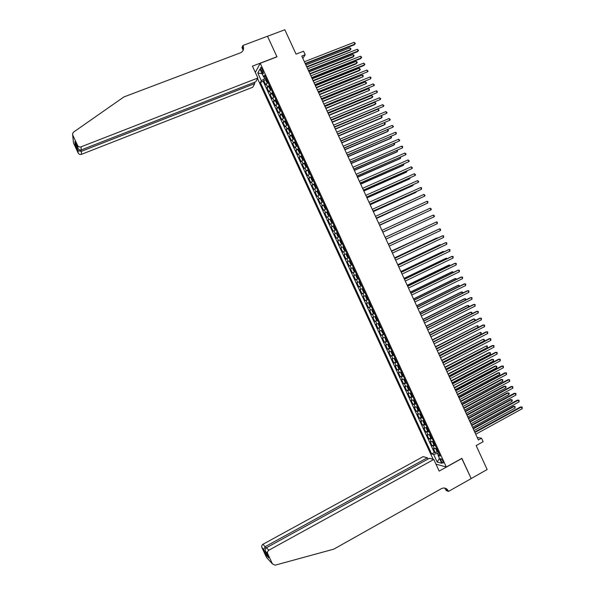 <?xml version="1.0" encoding="UTF-8"?>
<svg xmlns="http://www.w3.org/2000/svg" width="595" height="595" viewBox="0 0 595 595"><rect width="100%" height="100%" fill="white"/><g stroke="black" fill="none" stroke-linecap="round" stroke-linejoin="round"><path stroke-width="0.89" d="M442.94 461.132C441.877 459.154 441.088 458.373 440.583 458.805L440.999 460.627C442.055 462.605 442.844 463.379 443.357 462.947L442.94 461.132M257.561 78.585L433.115 459.281M435.949 464.13L446.31 466.993L461.884 458.343L471.188 478.551L487.164 469.537L476.149 445.588L483.147 441.713L481.548 438.225L477.205 437.459M446.31 466.993L260.231 63.293L276.987 56.845L267.512 36.273L284.827 29.75L296.042 54.123L303.562 51.215L305.198 54.762L301.784 56.086L478.365 439.98L481.548 438.225M268.018 82.467L265.638 84.735L263.704 80.533L265.906 79.671M269.312 85.278L266.924 87.532L269.141 86.662M266.924 87.532L268.866 91.734L271.261 89.503M274.503 96.539L272.086 98.725L270.152 94.531L272.376 93.646M277.746 103.567L275.314 105.717L273.38 101.522L275.611 100.629M279.278 106.907L278.847 108.446L279.814 110.544L280.981 110.588L278.534 112.708L276.601 108.513L278.839 107.613M284.224 117.632L281.755 119.699L279.821 115.504L282.075 114.59M287.459 124.653L284.975 126.683L283.041 122.488L285.303 121.573M290.702 131.681L288.196 133.667L286.262 129.479L288.538 128.542M293.937 138.702L291.416 140.651L289.482 136.463L291.766 135.519M297.173 145.723L294.637 147.627L292.703 143.44L294.994 142.488M300.408 152.737L297.85 154.611L295.923 150.423L298.221 149.457M303.643 159.758L301.07 161.587L299.136 157.4L301.449 156.425M306.871 166.771L304.283 168.556L302.357 164.376L304.677 163.387M310.107 173.777L307.496 175.532L305.57 171.345L308.374 170.021M313.334 180.791L310.709 182.501L308.783 178.314L311.215 177.273M316.57 187.797L313.922 189.463L311.996 185.283L314.614 184.153M319.798 194.803L317.135 196.432L315.209 192.252L318.05 191.01M323.026 201.802L320.341 203.393L318.414 199.221L321.255 197.971M326.253 208.808L323.554 210.355L321.627 206.182L324.461 204.925M329.481 215.807L326.759 217.316L324.833 213.144L327.666 211.88M332.702 222.805L329.972 224.27L328.046 220.098L330.872 218.834M335.93 229.796L333.178 231.232L331.251 227.059L334.078 225.78M339.15 236.788L336.383 238.179L334.457 234.013L337.283 232.727M342.37 243.779L339.589 245.133L337.663 240.96L340.481 239.673M345.598 250.77L342.787 252.079L340.868 247.914L343.679 246.62M346.885 253.567L344.074 254.861L345.993 259.026L348.804 257.724M350.105 260.55L347.272 261.807L349.191 265.972L352.002 264.663M353.326 267.534L350.477 268.754L352.396 272.919L355.2 271.603M356.539 274.511L353.675 275.693L355.594 279.858L358.391 278.534M359.759 281.495L356.874 282.632L358.792 286.797L361.589 285.466M362.972 288.471L360.072 289.572L361.991 293.737L364.787 292.398M366.185 295.447L363.27 296.511L365.189 300.668L367.978 299.322M369.406 302.416L366.468 303.443L368.387 307.6L371.168 306.254M372.619 309.393L369.666 310.374L371.578 314.532L374.359 313.178M375.832 316.362L372.857 317.306L374.776 321.456L377.416 320.162M379.037 323.323L376.055 324.23L377.966 328.388L380.384 327.191M382.25 330.292L379.246 331.155L381.157 335.312L383.976 334.026M385.463 337.253L382.436 338.079L384.348 342.229L387.174 340.98M388.669 344.215L385.627 345.003L387.538 349.153L389.777 348.03M391.874 351.176L388.818 351.92L390.729 356.07L392.953 354.947M395.08 358.13L392.008 358.837L393.92 362.987L396.121 361.864M398.286 365.085L395.192 365.754L397.11 369.904L399.297 368.781M401.491 372.039L398.382 372.663L400.294 376.813L402.465 375.698M404.697 378.985L401.565 379.58L403.477 383.723L405.641 382.607M407.902 385.932L404.756 386.49L406.668 390.632L408.81 389.517M411.19 393.064L407.939 393.392L409.851 397.534L411.978 396.426M414.38 400.004L411.123 400.301L413.034 404.444L415.146 403.328M417.504 406.764L414.306 407.203L416.21 411.346L418.315 410.23M420.702 413.711L417.489 414.105L419.393 418.24L421.483 417.132M423.9 420.643L420.665 421L422.576 425.142L424.652 424.027M427.098 427.582L423.848 427.902L425.752 432.037L427.82 430.929M430.297 434.514L427.024 434.796L428.928 438.931L430.981 437.816M433.487 441.445L430.2 441.691L432.111 445.826L434.149 444.71M261.22 70.582L261.949 72.151C262.626 73.497 263.124 73.951 263.451 73.512L262.135 68.946C261.458 67.607 260.96 67.153 260.632 67.592L261.22 70.582L262.633 70.039M255.314 72.397L260.231 63.293M439.326 454.104L438.136 455.562L440.233 456.082L264.619 75.096L263.578 76.904L265.43 76.852M438.136 455.562L441.691 463.267L437.169 462.055L433.658 454.446L431.635 453.94L260.357 82.489L261.354 80.749L257.791 73.014L259.963 69.065L263.578 76.904M263.704 80.533L263.213 81.366L434.313 452.475L435.287 452.713L437.31 451.605M436.685 448.377L433.376 448.578L435.287 452.713M435.406 445.603L432.111 445.826M432.208 438.671L428.928 438.931M429.017 431.739L425.752 432.037M425.819 424.808L422.576 425.142M422.621 417.869L419.393 418.24M419.423 410.929L416.21 411.346M416.225 403.99L413.034 404.444M413.019 397.051L409.851 397.534M409.821 390.104L406.668 390.632M406.616 383.158L403.477 383.723M403.417 376.204L400.294 376.813M400.212 369.257L397.11 369.904M397.006 362.303L393.92 362.987M393.801 355.349L390.729 356.07M390.595 348.387L387.538 349.153M387.382 341.433L384.348 342.229M384.177 334.472L381.157 335.312M380.964 327.503L377.966 328.388M377.758 320.541L374.776 321.456M374.545 313.572L371.578 314.532M371.332 306.603L368.387 307.6M368.119 299.627L365.189 300.668M364.906 292.658L361.991 293.737M361.686 285.682L358.792 286.797M358.473 278.705L355.594 279.858M355.252 271.722L352.396 272.919M352.032 264.738L349.191 265.972M348.819 257.754L345.993 259.026M340.868 247.914L343.665 246.575M337.663 240.96L340.437 239.584M334.457 234.013L337.216 232.593M331.251 227.059L333.996 225.602M328.046 220.098L330.768 218.603M324.833 213.144L327.54 211.604M321.627 206.182L324.312 204.606M318.414 199.221L321.092 197.607M315.209 192.252L317.856 190.601M311.996 185.283L314.629 183.595M308.783 178.314L311.401 176.581M305.57 171.345L308.165 169.575M302.357 164.376L304.938 162.561M299.136 157.4L301.702 155.548M295.923 150.423L298.467 148.527M292.703 143.44L295.232 141.513M289.482 136.463L291.996 134.485M286.262 129.479L288.761 127.464M283.041 122.488L285.518 120.443M279.821 115.504L282.283 113.414M276.601 108.513L279.04 106.386M273.38 101.522L275.797 99.35M270.152 94.531L272.555 92.314M263.868 76.896L264.686 78.674L261.354 80.749M266.024 78.153L264.686 78.674M302.81 58.325L305.198 54.762M438.649 452.639L437.399 453.33L438.322 455.331M263.213 81.366L260.357 82.489M434.313 452.475L431.635 453.94M433.658 454.446L437.399 453.33M262.097 73.691L257.791 73.014M437.169 462.055L439.467 458.447M305.384 63.91L354.36 44.774L354.918 44.082L305.19 63.501M354.122 42.342L355.364 43.435L354.918 44.082L354.122 42.342L304.38 61.739M266.329 78.8L265.928 80.414L266.895 82.519L267.943 82.318M306.856 67.123L350.016 50.203L350.552 49.534L349.771 47.831L305.882 65.004M266.939 80.139L267.334 80.98M306.678 66.729L350.552 49.534L350.998 48.894L349.771 47.831M257.895 77.99L81.046 146.839L81.232 149.925L255.753 81.805L257.895 77.99L252.436 66.164L276.935 56.741L267.497 36.236L242.909 45.488L241.957 47.563L243.191 50.233M254.221 82.4L254.764 83.583L252.704 87.249L81.493 154.321C80.042 154.73 78.934 154.291 78.168 153.004L77.99 150.632L75.111 144.436L74.873 141.699L77.789 147.962L77.603 145.47L72.754 135.05L72.538 133.771L73.527 132.127L123.901 96.948L240.454 52.821C243.325 51.371 244.203 49.065 243.087 45.889L242.909 45.488M78.168 153.004L73.483 142.934L72.627 134.723M254.764 83.583L81.314 151.361L81.493 154.321M243.4 49.675L242.373 47.451L243.087 45.889M77.603 145.47C78.391 146.801 79.544 147.255 81.046 146.839M77.99 150.632L81.314 151.361L80.704 150.052M75.111 144.436L76.569 145.336M74.873 141.699L75.104 142.183M77.789 147.962C78.607 149.635 79.752 150.29 81.232 149.925M427.961 459.087L427.351 457.763L423.119 456.64L263.035 544.209L266.017 548.054M427.351 457.763L265.333 546.589L263.704 549.416L261.867 547.46C261.45 546.098 261.837 545.013 263.035 544.209M461.928 458.447L439.162 471.091L433.8 459.466L268.843 550.211C267.601 551.044 267.2 552.167 267.631 553.581L272.443 563.919L275.135 565.168L333.795 549.148L441.468 488.621C443.654 487.558 445.625 487.87 447.388 489.566L448.526 491.396L471.203 478.588L461.765 458.41M267.676 553.677L265.772 551.654L268.635 557.812L266.56 555.574L263.726 549.49L261.904 547.556L266.515 557.456L272.443 563.919M448.526 491.396L446.28 490.622L445.157 488.183M433.8 459.466L429.397 458.299L266.448 547.735L268.843 550.211M446.049 489.112L445.707 488.376M444.48 488.034L446.652 490.421L448.34 491.001M265.772 551.654L265.705 551.535C265.02 549.847 265.266 548.583 266.448 547.735M268.635 557.812L268.404 557.322M266.56 555.574L266.843 553.96M308.619 70.946L357.536 51.691L358.093 51.014L308.433 70.552M357.298 49.281L358.54 50.359L358.093 51.014L357.298 49.281L307.622 68.789M311.847 77.975L360.711 58.608L361.277 57.938L311.676 77.595M360.481 56.213L361.715 57.284L361.277 57.938L360.481 56.213L310.865 75.84M315.082 85.003L363.88 65.517L364.452 64.87L314.919 84.646M363.657 63.137L364.891 64.208L364.452 64.87L363.657 63.137L314.108 82.883M318.318 92.032L367.628 71.794L318.161 91.69M366.832 70.069L368.067 71.125L367.628 71.794L366.832 70.069L317.351 89.927M269.565 85.829L269.156 87.428L270.13 89.533L271.186 89.347M310.032 74.025L353.14 57.001L353.683 56.347L352.902 54.643L309.065 71.921M270.182 87.168L270.569 88.008M309.861 73.646L353.683 56.347L354.122 55.707L353.809 55.023L352.902 54.643M272.808 92.857L272.391 94.434L273.358 96.539L274.429 96.375M313.208 80.927L356.264 63.806L356.807 63.159L356.026 61.456L312.249 78.83M273.425 94.196L273.812 95.036M313.037 80.563L356.807 63.159L357.245 62.512L356.933 61.828L356.026 61.456M276.043 99.886L275.619 101.44L276.586 103.545L277.664 103.396M277.225 103.783L277.701 103.59M316.376 87.822L359.38 70.604L359.938 69.972L359.157 68.269L315.424 85.747M276.66 101.217L277.047 102.065M316.22 87.472L359.938 69.972L360.369 69.318L359.157 68.269M280.461 110.796L280.899 110.417M319.552 94.717L363.062 76.785L362.281 75.082L318.608 92.656M279.895 108.245L280.282 109.086M319.396 94.389L363.062 76.785L363.181 75.439L362.281 75.082M321.545 99.053L370.804 78.719L321.397 98.725M370.016 76.993L370.923 77.357L370.804 78.719L370.016 76.993L320.586 96.97M282.521 113.928L282.075 115.445L283.041 117.542L284.135 117.438M283.689 117.81L284.209 117.602M322.721 101.611L366.185 83.59L365.404 81.887L321.783 99.566M283.131 115.259L283.517 116.107M322.579 101.299L366.185 83.59L366.609 82.921L365.404 81.887M324.773 106.074L373.98 85.643L324.632 105.769M373.191 83.91L374.411 84.959L373.98 85.643L373.191 83.91L323.821 104.006M285.756 120.949L285.303 122.444L286.269 124.541L287.37 124.459M286.924 124.824L287.445 124.608M325.889 108.498L369.309 90.395L368.528 88.7L324.959 106.475M286.366 122.28L286.753 123.12M325.755 108.201L369.309 90.395L369.421 89.042L368.528 88.7M328.009 113.095L377.156 92.567L327.875 112.805M376.36 90.834L377.267 91.184L377.156 92.567L376.36 90.834L327.064 111.042M288.992 127.962L288.523 129.442L289.49 131.54L290.605 131.473M288.538 128.356L290.137 131.822L290.672 131.614M329.057 115.385L371.853 97.773L372.425 97.201L371.652 95.505L328.135 113.385M289.601 129.301L289.988 130.141M328.931 115.11L372.425 97.201L372.849 96.524L371.652 95.505M331.237 120.116L380.331 99.484L331.11 119.84M379.536 97.751L380.755 98.785L380.331 99.484L379.536 97.751L330.299 118.078M292.219 134.983L291.751 136.441L292.718 138.538L293.841 138.486M291.766 135.363L293.365 138.828L293.9 138.62M332.226 122.273L374.962 104.556L375.549 104.006L374.768 102.303L331.311 120.287M292.837 136.315L293.223 137.155M332.107 122.012L375.549 104.006L375.973 103.314L374.768 102.303M334.464 127.129L383.5 106.401L334.345 126.869M382.711 104.668L383.924 105.702L383.5 106.401L382.711 104.668L333.535 125.114M295.455 141.989L294.971 143.432L295.938 145.53L297.069 145.5M294.994 142.369L296.593 145.835L297.128 145.626M335.394 129.16L378.673 110.804L377.892 109.108L334.487 127.189M296.065 143.328L296.459 144.168M335.283 128.914L378.673 110.804L379.089 110.112L377.892 109.108M337.685 134.143L386.676 113.31L337.573 133.905M385.88 111.585L387.092 112.604L386.676 113.31L385.88 111.585L336.77 132.142M298.683 149.003L298.199 150.423L299.166 152.521L300.304 152.506M299.835 152.848L300.356 152.625M338.562 136.039L381.194 118.13L381.789 117.602L381.038 115.965M299.3 150.334L299.687 151.175M338.451 135.809L381.789 117.602L382.206 116.903L381.097 115.936M340.913 141.156L389.844 120.227L340.809 140.933M389.056 118.494L390.261 119.513L389.844 120.227L389.056 118.494L339.998 139.178M301.918 156.009L301.42 157.415L302.386 159.505L303.532 159.512M303.063 159.847L303.584 159.624M341.723 142.926L384.303 124.913L384.906 124.4L384.206 122.875M302.528 157.34L302.914 158.181M341.627 142.703L384.906 124.4L385.322 123.693L384.392 122.793M344.133 148.17L393.012 127.137L344.044 147.954M392.224 125.411L393.429 126.415L393.012 127.137L392.224 125.411L343.233 146.199M305.146 163.015L304.64 164.399L305.607 166.496L306.76 166.518M306.291 166.845L306.804 166.622M344.892 149.799L387.412 131.688L388.029 131.19L387.375 129.777M305.763 164.346L306.15 165.187M344.795 149.598L388.029 131.19L388.431 130.483L387.687 129.65M347.361 155.176L396.188 134.046L347.272 154.983M395.392 132.321L396.277 132.625L396.188 134.046L395.392 132.321L346.461 153.227M309.497 173.829L307.905 170.371L308.827 173.48L309.988 173.524M309.519 173.837L310.032 173.621M348.053 156.678L390.528 138.471L391.146 137.988L390.543 136.686M308.991 171.353L309.378 172.193M347.971 156.492L391.146 137.988L391.547 137.267L390.974 136.5M350.581 162.182L399.357 140.948L350.5 162.004M398.561 139.223L399.758 140.219L399.357 140.948L398.561 139.223L349.696 160.248M311.601 177.027L311.081 178.366L312.04 180.463L313.215 180.523M312.739 180.835L313.253 180.612M351.214 163.551L393.637 145.247L394.262 144.778L393.712 143.588M312.219 178.351L312.606 179.192M351.139 163.387L394.262 144.778L394.663 144.05L394.269 143.35M353.802 169.181L402.518 147.858L353.728 169.025M401.729 146.132L402.607 146.429L402.518 147.858L401.729 146.132L352.924 167.269M314.829 184.026L314.294 185.35L315.261 187.44L316.443 187.522M315.967 187.827L316.481 187.604M354.375 170.423L396.746 152.015L397.371 151.561L396.88 150.49M315.439 185.357L315.826 186.198M354.308 170.274L397.371 151.561L397.49 150.223M357.022 176.187L405.686 154.76L356.955 176.046M404.897 153.034L406.088 154.016L405.686 154.76L404.897 153.034L356.152 174.29M318.057 191.025L317.514 192.326L318.481 194.416L319.664 194.52M319.188 194.818L319.701 194.587M357.536 177.295L399.847 158.791L400.487 158.352L400.048 157.385M318.667 192.349L319.054 193.189M357.476 177.161L400.487 158.352L400.658 157.125M360.243 183.186L408.854 161.654L360.183 183.059M408.058 159.929L409.248 160.903L408.854 161.654L408.058 159.929L359.38 181.304M321.278 198.016L320.727 199.303L321.694 201.393L322.892 201.519M322.408 201.802L322.921 201.579M360.696 184.167L402.956 165.559L403.603 165.135L403.209 164.287M321.635 199.489L322.282 200.188M360.637 184.048L403.603 165.135L403.819 164.019M363.463 190.184L412.015 168.556L363.411 190.073M411.227 166.831L412.409 167.797L412.015 168.556L411.227 166.831L362.608 188.317M324.506 205.015L323.948 206.279L324.907 208.369L326.112 208.51M324.015 205.32L325.606 208.778L326.142 208.562M363.857 191.032L406.065 172.327L406.712 171.918L406.378 171.181M324.863 206.48L325.502 207.179M363.805 190.928L406.712 171.918L406.987 170.914M366.684 197.176L415.176 175.451L366.639 197.086M414.388 173.725L415.57 174.685L415.176 175.451L414.388 173.725L365.828 195.331M327.726 212.006L327.161 213.248L328.12 215.338L329.34 215.502M328.849 215.769L329.355 215.546M367.011 197.897L409.167 179.095L409.829 178.701L409.538 178.076M328.336 213.33L328.723 214.17M366.974 197.808L409.829 178.701L410.148 177.801M369.897 204.167L418.345 182.345L369.859 204.092M417.549 180.62L418.731 181.579L418.345 182.345L417.549 180.62L369.056 202.345M330.946 218.997L330.374 220.217L331.333 222.307L332.56 222.485M330.456 219.287L332.047 222.746L332.575 222.523M370.172 204.762L412.276 185.863L412.937 185.476L412.699 184.963M331.303 220.455L331.95 221.162M370.135 204.687L412.937 185.476L413.317 184.718M373.11 211.158L421.505 189.24L373.087 211.099M420.717 187.514L421.572 187.775L421.505 189.24L420.717 187.514L372.277 209.351M334.167 225.981L333.587 227.186L334.546 229.276L335.781 229.477M335.283 229.737L335.796 229.506M373.325 211.619L415.377 192.624L415.86 191.858M334.524 227.439L335.171 228.145M373.296 211.56L416.046 192.252L416.351 191.635M376.33 218.149L424.666 196.127L376.308 218.105M423.878 194.401L425.046 195.346L424.666 196.127L423.878 194.401L375.505 216.357M336.889 233.225L338.481 236.698L339.001 236.46L337.759 236.245L336.792 234.155L337.387 232.965M376.479 218.477L419.021 198.745M338.005 234.296L338.384 235.129M376.457 218.439L419.371 198.581M379.543 225.133L427.827 203.014L379.528 225.111M427.031 201.296L427.887 201.541L427.827 203.014L427.031 201.296L378.725 223.356M340.608 239.949L340.005 241.116L340.965 243.206L342.214 243.444M341.716 243.69L342.222 243.452M379.632 225.334L422.182 205.625M340.957 241.406L341.604 242.113M379.625 225.312L422.39 205.528M382.756 232.117L430.981 209.901L382.749 232.109M430.192 208.183L431.36 209.105L430.981 209.901L430.192 208.183L381.945 230.362M343.322 247.17L344.907 250.651L345.435 250.421L344.178 250.168L343.218 248.078L343.828 246.932M425.41 212.475L382.778 232.184L425.343 212.512M344.178 248.383L344.825 249.097M434.142 216.788L434.514 215.985L433.353 215.063L385.166 237.36L433.353 215.063L434.142 216.788L385.969 239.108M388.386 244.359L436.507 221.95L437.295 223.668L389.19 246.107M388.371 244.337L436.507 221.95L437.355 222.173L437.295 223.668M391.599 251.35L439.668 228.83L440.456 230.548L392.403 253.106M391.584 251.321L438.931 229.127L440.501 229.045L440.456 230.548M346.535 254.147L347.041 253.909L346.424 255.039L347.383 257.129L348.655 257.404M427.002 217.963L385.151 237.331L427.002 217.963M347.778 256.2L347.331 255.411M350.254 260.878L349.629 262.001L350.596 264.083L351.868 264.373M351.333 264.589L349.748 261.138L350.262 260.893M430.869 224.553L388.304 244.181M350.99 263.168L350.544 262.38M431.033 224.471L388.312 244.203M352.961 268.085L353.475 267.862L352.835 268.955L353.802 271.037L355.081 271.35M434.023 231.425L391.451 251.03M354.204 270.145L353.757 269.357M434.32 231.284L391.465 251.068M394.82 258.349L442.821 235.702L443.61 237.427L395.623 260.097M394.79 258.297L442.085 235.992L443.654 235.917L443.61 237.427M356.68 274.816L356.041 275.909L357.007 277.991L358.294 278.326M356.174 275.054L356.688 274.838M437.176 238.305L436.299 238.216L394.604 257.873M356.963 276.325L357.684 277.002M437.623 238.097L437.013 237.941L394.626 257.925M398.033 265.34L445.975 242.582L446.763 244.3L398.836 267.088M398.003 265.266L445.231 242.849L446.808 242.79L446.763 244.3M359.886 281.777L359.246 282.863L360.206 284.946L361.507 285.295M360.964 285.481L359.38 282.037L359.901 281.807M440.33 245.177L440.114 244.701L439.393 244.962L397.75 264.723M360.63 284.075L360.176 283.294M440.917 244.902L440.114 244.701L397.78 264.79M401.246 272.324L449.128 249.454L449.917 251.172L402.049 274.072M401.209 272.242L448.377 249.714L449.961 249.655L449.917 251.172M363.099 288.739L362.452 289.81L363.411 291.892L364.72 292.264M364.177 292.442L362.586 288.999L363.114 288.776M443.483 252.049L443.215 251.462L442.494 251.707L400.896 271.565M363.724 290.1L363.381 290.263L364.11 290.94M444.086 251.759L443.215 251.462L400.933 271.647M404.459 279.315L452.282 256.326L453.07 258.044L405.262 281.063M404.414 279.211L451.523 256.571L453.107 256.519L453.07 258.044M366.304 295.693L365.657 296.756L366.617 298.839L367.933 299.226M365.799 295.938L366.327 295.745M446.637 258.914L446.317 258.223L445.588 258.453L404.042 278.408M366.937 297.069L366.594 297.225L367.323 297.902M447.239 258.632L446.317 258.223L404.087 278.505M407.672 286.299L455.435 263.198L456.224 264.916L408.475 288.047M407.62 286.18L454.669 263.421L456.253 263.384L456.224 264.916M369.51 302.654L368.855 303.703L369.815 305.785L371.139 306.194M369.004 302.892L369.54 302.706M449.79 265.787L449.418 264.976L448.682 265.192L407.188 285.243M370.149 304.03L369.8 304.186L370.529 304.871M450.385 265.496L449.418 264.976L407.24 285.362M410.885 293.283L458.581 270.071L459.37 271.781L411.688 295.031M410.825 293.149L457.815 270.279L459.407 270.249L459.37 271.781M372.715 309.608L372.054 310.649L373.013 312.732L374.352 313.156M372.21 309.846L372.745 309.675M452.936 272.651L452.512 271.729L451.769 271.937L410.334 292.086M373.467 311.929L373.355 310.992M453.539 272.361L452.512 271.729L410.394 292.212M414.098 300.267L461.735 276.935L462.523 278.653L414.901 302.007M414.031 300.111L460.954 277.129L462.553 277.106L462.523 278.653M375.921 316.555L375.259 317.589L376.219 319.671L377.557 320.11M375.415 316.8L375.958 316.629M456.09 279.516L455.614 278.482L454.863 278.668L413.48 298.921M376.568 317.953L376.211 318.109L376.947 318.794M456.685 279.219L455.614 278.482L413.547 299.062M417.311 307.243L464.881 283.8L465.669 285.511L418.114 308.991M417.229 307.072L464.1 283.979L465.699 283.964L465.669 285.511M379.127 323.509L378.457 324.528L379.417 326.61L380.763 327.072M378.621 323.754L379.164 323.591M459.236 286.374L458.708 285.228L457.957 285.407L416.619 305.748M379.774 324.915L379.417 325.063L380.16 325.748M459.831 286.069L458.708 285.228L416.693 305.912M420.516 314.22L468.027 290.658L468.815 292.376L421.32 315.96M420.434 314.034L467.239 290.829L468.838 290.821L468.815 292.376M382.325 330.456L381.826 330.701L382.369 330.545M381.826 330.701L381.655 331.467L383.425 334.182M462.382 293.238L461.809 291.981L461.043 292.138L419.765 312.583M382.979 331.869L382.622 332.017L383.366 332.702M462.843 293.008L462.613 292.138L461.809 291.981L419.847 312.762M423.729 321.196L471.173 297.522L471.961 299.233L424.525 322.936M423.633 320.995L470.385 297.671L471.984 297.679L471.961 299.233M385.53 337.402L385.032 337.655L385.575 337.499M385.024 337.67L385.813 340.481L386.609 341.106L385.024 337.67M465.528 300.096L464.903 298.727L464.137 298.876L422.904 319.411M386.185 338.823L385.82 338.971L386.572 339.656M465.87 299.925L465.707 298.876L464.903 298.727L422.993 319.604M426.935 328.165L474.327 304.38L475.107 306.09L427.738 329.913M426.831 327.949L473.523 304.514L475.13 304.528L475.107 306.09M388.728 344.349L388.044 345.331L389.004 347.413L390.38 347.934M388.23 344.594L388.78 344.453M468.674 306.946L467.997 305.466L467.224 305.599L426.042 326.238M389.39 345.777L389.026 345.918L389.77 346.61M468.89 306.841L468.793 305.614L467.997 305.466L426.139 326.447M430.14 335.141L477.465 311.237L478.254 312.948L430.944 336.882M430.029 334.903L476.662 311.356L478.268 311.378L478.254 312.948M391.927 351.288L391.242 352.262L392.202 354.345L393.585 354.88M391.428 351.541L391.986 351.407M471.82 313.803L471.091 312.211L470.31 312.33L429.188 333.066M392.596 352.723L392.224 352.865L392.975 353.556M471.917 313.751L471.887 312.353L471.091 312.211L429.293 333.289M433.346 342.103L480.611 318.087L481.4 319.805L434.149 343.851M433.227 341.857L479.801 318.199L481.414 318.228L481.4 319.805M395.132 358.227L394.433 359.194L395.392 361.269L396.791 361.827M396.211 361.938L394.626 358.502L395.184 358.354M433.22 341.835L474.959 320.638L474.185 318.95L473.397 319.054L432.327 339.886M395.794 359.67L395.422 359.811L396.181 360.511M474.959 320.638L475.286 319.76L474.185 318.95L432.431 340.124M436.552 349.072L483.757 324.944L484.538 326.655L437.347 350.812M436.425 348.804L482.932 325.034L484.553 325.071L484.538 326.655M398.33 365.166L397.631 366.118L398.59 368.201L399.989 368.774M397.832 365.419L398.39 365.3M436.366 348.677L478.053 327.376L477.279 325.688L435.458 346.707M399 366.617L398.62 366.758L399.379 367.45M478.053 327.376L478.068 325.815L477.279 325.688L435.577 346.967M439.75 356.033L486.896 331.794L487.684 333.505L440.553 357.781M439.623 355.75L486.07 331.869L487.692 331.913L487.684 333.505M401.521 372.106L400.822 373.05L401.781 375.125L403.187 375.713M402.607 375.809L401.023 372.373L401.588 372.247M439.512 355.505L481.139 334.107L480.366 332.426L438.597 353.527M402.198 373.563L401.818 373.697L402.584 374.396M481.139 334.107L481.154 332.546L480.366 332.426L438.723 353.802M442.955 363.002L490.042 338.637L490.823 340.355L443.758 364.742M442.814 362.697L489.202 338.704L490.83 338.756L490.823 340.355M404.719 379.037L404.012 379.967L404.972 382.049L406.392 382.659M404.221 379.29L404.786 379.186M442.65 362.34L484.233 340.846L483.46 339.157L441.735 360.347M405.396 380.503L405.016 380.636L405.783 381.336M484.233 340.846L484.553 339.946L483.46 339.157L441.869 360.63M446.153 369.956L493.181 345.487L493.962 347.197L446.957 371.697M446.012 369.644L492.34 345.539L493.969 345.598L493.962 347.197M407.917 385.969L407.203 386.891L408.163 388.966L409.591 389.599M408.996 389.673L407.411 386.244L407.991 386.125M445.796 369.168L487.32 347.577L486.546 345.888L444.867 367.16M408.594 387.442L408.215 387.576L408.981 388.275M487.32 347.577L487.327 346L486.546 345.888L445.008 367.465M449.359 376.918L496.319 352.329L497.108 354.04L450.155 378.658M449.203 376.583L495.471 352.366L497.1 352.433L497.108 354.04M410.617 393.154L410.394 393.808L411.346 395.883L412.789 396.53M448.935 376.003L490.406 354.308L489.633 352.619L488.815 352.657L448.005 373.972M411.792 394.381L411.405 394.507L412.179 395.214M490.406 354.308L490.414 352.723L489.633 352.619L448.147 374.292M452.557 383.872L499.458 359.172L500.246 360.882L453.353 385.612M452.393 383.522L498.603 359.194L500.239 359.268L500.246 360.882M413.808 400.085L413.585 400.725L414.537 402.8L415.979 403.47M452.074 382.823L493.493 361.031L492.72 359.35L491.894 359.373L451.136 380.785M414.99 401.32L414.603 401.439L415.377 402.153M493.493 361.031L493.5 359.447L492.72 359.35L451.293 381.12M455.755 390.826L502.596 366.014L503.377 367.725L456.558 392.566M455.584 390.461L501.734 366.022L503.377 366.103L503.377 367.725M417.363 406.824L416.768 407.642L417.727 409.717L419.178 410.401M417.006 407.01L417.578 406.935M455.212 389.651L496.58 367.755L495.806 366.074L494.981 366.081L454.268 387.59M418.188 408.252L417.794 408.371L418.568 409.085M496.58 367.755L496.892 366.84L496.58 366.163L495.806 366.074L454.431 387.947M458.953 397.78L505.735 372.849L506.516 374.56L459.749 399.52M458.775 397.393L504.865 372.842L506.509 372.939L506.516 374.56M420.434 413.808L419.958 414.551L420.91 416.626L422.376 417.333M420.196 413.941L420.777 413.867M458.351 396.471L499.666 374.486L498.893 372.805L498.06 372.797L457.399 394.396M421.766 417.378L420.189 413.956M421.379 415.184L420.985 415.303L421.766 416.017M499.666 374.486L499.666 372.887L498.893 372.805L457.57 394.768M462.151 404.726L508.866 379.684L509.655 381.395L462.947 406.467M461.965 404.332L507.996 379.67L509.64 379.766L509.655 381.395M423.528 420.784L423.142 421.468L424.094 423.536L425.566 424.257M423.387 420.858L423.967 420.799M461.489 403.291L502.753 381.202L501.979 379.521L501.139 379.506L460.53 401.201M424.577 422.115L424.183 422.227L424.956 422.941M502.753 381.202L502.745 379.603L501.979 379.521L460.709 401.588M465.342 411.673L512.005 386.519L512.786 388.23L466.145 413.413M465.156 411.264L511.127 386.49L512.771 386.594L512.786 388.23M426.63 427.753L426.325 428.37L427.284 430.445L428.757 431.189M426.578 427.783L427.165 427.723M464.628 410.111L505.832 387.925L505.066 386.244L504.21 386.207L463.661 408.006M427.768 429.04L427.366 429.151L428.155 429.873M505.832 387.925L506.137 386.988L505.824 386.311L505.066 386.244L463.84 408.408M468.54 418.62L515.136 393.355L515.924 395.065L469.336 420.36M468.339 418.188L514.251 393.302L515.902 393.421L515.924 395.065M431.338 438.136L429.761 434.714L429.508 435.28L430.468 437.355L431.948 438.113M429.776 434.7L430.356 434.647M467.759 416.931L508.918 394.641L508.145 392.96L507.29 392.916L466.785 414.812M430.959 435.964L430.557 436.076L431.345 436.797M508.918 394.641L509.216 393.697L508.904 393.027L508.145 392.96L466.978 415.228M471.731 425.566L518.275 400.182L519.056 401.893L472.534 427.299M471.53 425.12L517.382 400.123L519.033 400.242L519.056 401.893M434.521 445.053L432.952 441.639L432.691 442.182L433.643 444.257L435.138 445.03M432.996 441.624L433.547 441.572M470.898 423.744L511.998 401.357L511.231 399.684L510.369 399.617L469.916 421.61M434.149 442.888L433.748 442.992L434.536 443.721M511.998 401.357L512.295 400.405L511.983 399.736L511.231 399.684L470.11 422.041M474.929 432.505L521.406 407.01L522.187 408.72L475.725 434.246M474.713 432.044L520.506 406.935L522.165 407.062L522.187 408.72M520.506 406.935L522.165 407.062M437.712 451.969L436.142 448.563L435.875 449.084L436.827 451.159L438.329 451.955M436.217 448.541L436.737 448.496M474.029 430.557L515.084 408.073L514.311 406.392L513.44 406.318L473.04 428.407M437.34 449.813L436.938 449.917L437.727 450.638M513.44 406.318L515.062 406.445L514.311 406.392L473.248 428.854M515.062 406.445L515.084 408.073M267.467 86.647L266.173 83.835M434.439 448.823L433.16 446.057M431.249 441.914L429.977 439.147M428.065 434.997L426.786 432.23M424.875 428.08L423.603 425.313M421.684 421.163L420.412 418.397M418.493 414.239L417.221 411.472M415.303 407.322L414.031 404.548M412.112 400.398L410.833 397.624M408.921 393.466L407.642 390.699M405.723 386.542L404.444 383.768M402.532 379.61L401.253 376.836M399.334 372.678L398.055 369.904M396.136 365.739L394.857 362.965M392.938 358.8L391.659 356.026M389.74 351.868L388.461 349.087M386.542 344.921L385.255 342.147M383.336 337.982L382.057 335.201M380.138 331.036L378.859 328.254M376.933 324.089L375.653 321.307M373.727 317.135L372.448 314.361M370.521 310.188L369.242 307.407M367.316 303.234L366.037 300.453M364.11 296.28L362.831 293.491M360.905 289.319L359.625 286.537M357.699 282.357L356.412 279.576M354.486 275.396L353.207 272.614M351.281 268.434L349.994 265.645M348.068 261.465L346.781 258.684M344.855 254.504L343.568 251.715M341.642 247.527L340.355 244.738M338.429 240.559L337.142 237.769M335.208 233.582L333.921 230.793M331.995 226.606L330.708 223.817M328.775 219.629L327.488 216.84M325.562 212.646L324.275 209.857M322.341 205.669L321.055 202.873M319.121 198.678L317.834 195.889M315.9 191.694L314.614 188.898M312.68 184.703L311.386 181.906M309.452 177.712L308.165 174.915M306.232 170.72L304.945 167.924M303.004 163.729L301.717 160.925M299.783 156.73L298.489 153.934M296.555 149.732L295.261 146.928M293.328 142.733L292.033 139.929M290.1 135.727L288.806 132.923M286.872 128.721L285.578 125.917M283.637 121.715L282.342 118.911M280.409 114.701L279.114 111.897M277.173 107.695L275.879 104.884M273.938 100.681L272.644 97.87M270.703 93.66L269.409 90.856M263.28 71.638L261.949 72.151M265.898 79.247L267.505 82.72M72.754 135.05L73.483 142.934M269.133 86.268L270.74 89.741M272.369 93.289L273.975 96.762M275.604 100.302L277.211 103.775M278.839 107.323L280.438 110.789M282.075 114.337L283.674 117.803M285.303 121.343L286.902 124.816M298.221 149.367L299.821 152.833M301.449 156.373L303.048 159.839M304.677 163.372L306.276 166.838M311.125 177.362L312.725 180.828M314.353 184.353L315.945 187.819M317.574 191.345L319.165 194.803M320.794 198.336L322.386 201.794M327.235 212.303L328.827 215.762M333.669 226.271L335.26 229.722M340.102 240.224L341.694 243.675M346.535 254.169L348.12 257.62M352.954 268.107L354.546 271.558M356.167 275.068L357.759 278.519M365.799 295.96L367.383 299.404M369.004 302.914L370.588 306.358M372.21 309.869L373.794 313.312M375.415 316.823L376.999 320.266M378.621 323.777L380.205 327.213M381.819 330.723L383.411 334.159M388.223 344.617L389.807 348.053M391.428 351.556L393.012 354.992M397.824 365.442L399.409 368.87M404.221 379.312L405.797 382.741M410.61 393.176L412.194 396.605M413.8 400.1L415.384 403.529M416.998 407.032L418.575 410.453M423.38 420.873L424.956 424.302M426.57 427.798L428.147 431.219M261.034 67.443L260.632 67.592M75.134 144.481L78.019 150.669M445.7 488.993L447.388 489.566M267.631 553.581L265.705 551.535M266.538 555.499L268.568 557.694M263.711 549.445L266.545 555.529"/></g></svg>

